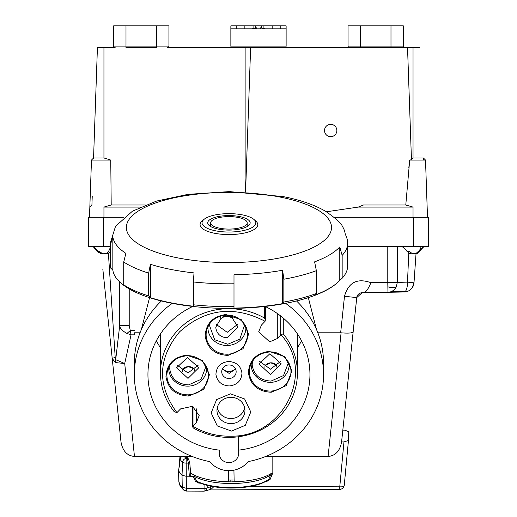 <?xml version="1.0" encoding="UTF-8"?>
<svg xmlns="http://www.w3.org/2000/svg" width="517" height="517" viewBox="0 0 517 517"><rect width="100%" height="100%" fill="white"/><g stroke="black" fill="none" stroke-linecap="round" stroke-linejoin="round"><path stroke-width="0.78" d="M245.749 480.965L230.828 481.928L216.823 480.965M181.609 456.369L179.955 459.09A52.204 17.856 -0 0 0 182.579 462.263A3.839 1.312 180 0 0 185.887 463.103A3.839 1.312 180 0 0 186.12 463.103L188.382 463.116L187.341 458.521L186.152 458.514L186.346 488.268L182.249 487.285L182.023 475.239L185.849 476.209L189.338 476.228L188.382 463.116L189.745 462.398L190.831 475.711L189.338 476.228L194.534 476.493L196.583 481.101L197.468 481.889C205.753 485.844 216.862 487.906 230.808 488.074C247.598 487.945 260.07 485.256 268.226 480.015L268.769 479.382L270.048 479.517L272.724 473.074L270.397 475L268.549 474.994M342.823 430.138L344.639 430.15L348.768 431.682L348.464 440.471L344.232 485.599A4.44 1.629 5.4 0 0 344.238 485.566L348.458 440.503M348.464 440.439L343.967 441.938L341.582 441.932M343.967 441.938L339.759 486.814A4.44 1.629 5.4 0 0 344.232 485.599L342.836 488.436L339.792 489.625L339.759 486.814L250.312 486.452M194.534 476.493A43.176 14.767 -0 0 0 233.768 483.485A43.176 14.767 -0 0 0 270.397 475M270.721 474.677L268.769 479.382A41.379 14.153 -0 0 1 230.795 487.544A41.379 14.153 -0 0 1 196.583 481.101L195.432 481.295L193.177 476.241M266.979 480.474L266.998 481.321L270.048 479.517M212.06 486.413L210.684 486.736L210.212 488.83M213.805 486.717L211.317 489.101M200.208 483.124L198.793 483.117L195.432 481.295M187.038 457.545L186.986 456.369M198.793 483.117L198.774 482.271M185.325 456.369L187.341 458.521L188.304 458.786L186.172 456.369M179.955 459.09L179.716 464.156L178.533 470.522L178.824 481.081A52.463 17.946 180 0 0 182.249 487.285L183.432 489.942L179.948 485.502L178.824 481.081M189.875 462.566L188.33 458.812M186.152 458.514L186.03 458.482A3.703 3.244 -48.4 0 0 182.579 462.263L182.023 475.239A52.805 18.056 180 0 1 178.733 470.489L179.994 456.369M186.398 490.814L183.432 489.942L186.378 491.079L204.06 491.15L204.066 484.487M207.207 485.36L207.181 487.906L205.482 490.924L204.06 491.15M276.757 367.109L276.731 365.189L276.259 365.228L276.731 365.189A7.581 7.128 180 0 0 270.889 362.824A7.581 7.128 180 0 0 270.714 362.831A7.581 7.128 180 0 0 264.975 365.726L264.937 367.923M194.295 370.902L194.269 368.983L193.797 369.022L194.269 368.983A7.581 7.128 180 0 0 188.427 366.618A7.581 7.128 180 0 0 188.253 366.624A7.581 7.128 180 0 0 182.514 369.519L182.482 371.717M186.643 355.166L202.347 360.452L209.469 374.644L203.834 389.372L188.776 396.048C175.56 395.35 167.954 388.874 165.957 376.609C166.694 364.214 173.589 357.066 186.643 355.166M269.105 351.373L284.802 356.659L291.924 370.851L286.289 385.579L271.238 392.254C258.022 391.563 250.415 385.081 248.418 372.815C249.155 360.42 256.051 353.273 269.105 351.373M225.858 314.53L241.555 319.81L248.677 334.001L243.042 348.729L227.984 355.412C214.768 354.714 207.168 348.232 205.171 335.972C205.908 323.577 212.804 316.43 225.858 314.53M287.943 361.37L288.169 363.341L283.523 375.542L271.05 381.087C260.141 380.506 253.847 375.148 252.173 364.996L252.399 361.37M205.482 365.164L205.708 367.135L201.061 379.336L188.595 384.881C177.68 384.299 171.385 378.942 169.712 368.789L169.938 365.164M222.484 368.705A8.828 8.298 180 0 0 229.173 371.342A8.828 8.298 180 0 0 235.397 368.705M229.128 378.496A7.206 6.773 180 0 0 236.146 371.561A7.206 6.773 180 0 0 228.753 364.95A7.206 6.773 180 0 0 221.735 371.561A7.206 6.773 180 0 0 229.128 378.496M222.31 369.073L229.128 373.397L235.578 369.073M160.47 335.236A69.924 65.711 -0 0 1 160.251 334.208M283.743 318.504L283.743 334.467A68.47 64.341 -0 0 1 297.411 373.035A68.47 64.341 -0 0 1 230.731 437.356A68.47 64.341 -0 0 1 193.448 428.057L192.498 426.79L193.009 425.905L193.009 406.524M230.595 397.321A13.991 13.151 -0 0 1 244.948 410.149A13.991 13.151 -0 0 1 231.325 423.61A13.991 13.151 -0 0 1 216.972 410.149A13.991 13.151 -0 0 1 230.595 397.321M217.289 407.661A13.869 13.028 180 0 0 231.319 418.512A13.869 13.028 180 0 0 244.631 407.661M280.705 316.003L280.705 335.01L277.293 338.545L269.661 341.84L258.694 331.804L261.466 325.057L265.085 321.264C233.897 305.211 205.43 308.701 179.677 331.74C157.795 358.074 156.871 385.042 176.924 412.637L180.588 408.882L192.492 406.31L199.187 415.623L196.415 422.37L193.009 425.905M283.743 334.467L282.114 334.008L280.957 334.79C315.868 372.001 283.452 437.363 230.679 436.18C216.978 436.426 204.351 433.084 192.796 426.163M230.44 393.838L244.644 398.988L250.771 411.971L245.297 425.317L231.474 431.075L217.276 425.924L211.149 412.941L216.623 399.596L230.44 393.838M259.495 361.26L270.456 369.17L280.847 361.267M269.88 353.731L281.28 363.923L270.462 374.612L259.056 363.923L269.88 353.731M224.889 316.727L227.797 316.578M229.231 316.779L231.997 317.703L232.934 315.984M215.815 326.996L215.822 327.836C216.869 334.06 220.662 337.368 227.215 337.763L238.033 327.074L231.997 317.703M216.248 324.418L227.209 332.321L237.6 324.418M177.034 365.054L188.001 372.964L198.386 365.054M187.419 357.525L198.825 367.716L188.001 378.405L176.601 367.716L187.419 357.525M228.598 361.473C236.359 362.029 240.812 365.913 241.956 373.112C241.465 380.674 237.238 384.958 229.283 385.953C221.522 385.398 217.069 381.514 215.925 374.314C216.416 366.753 220.643 362.469 228.598 361.473M222.905 315.519L224.074 316.145L224.785 315.254L224.074 316.398L222.795 315.544M227.648 315.163L226.905 315.661L226.782 316.443L230.401 316.934L230.498 316.301L227.622 315.906L228.65 315.221M222.032 315.7L224.236 316.999L225.554 315.196M226.905 315.661L227.286 315.157M226.782 316.443L226.905 315.409M230.498 316.301L227.939 315.693M219.467 316.449L220.901 318.543L223.538 317.044M219.647 316.385L220.908 318.213M232.004 318.033L233.096 316.029M215.809 327.074L220.901 318.543M183.005 369.513L182.514 369.519L183.005 369.513M265.467 365.719L264.975 365.726L265.467 365.719M176.924 412.637L174.139 411.603A68.47 64.341 -0 0 1 160.47 373.035A68.47 64.341 -0 0 1 195.342 316.979A68.47 64.341 -0 0 1 264.433 318.02L265.383 319.92L265.085 321.264M297.63 334.208A69.924 65.711 -0 0 1 297.411 335.236M98.837 252.994L92.995 246.435L101.39 253.892L97.054 251.32L98.805 251.32L103.174 253.899L104.802 253.304L107.891 253.304L106.521 253.899L106.392 253.304M110.257 252.335L106.521 253.899M106.457 253.304L104.764 253.899L103.969 253.673M411.332 253.298L410.647 253.304M421.2 246.435L424.005 246.435L421.2 246.435A11.645 8.673 -90 0 1 416.34 253.304L417.297 253.304L415.519 253.899L415.416 253.304M424.005 246.435L415.519 253.899M414.699 253.317L413.031 253.847M412.133 287.924L413.994 282.812L416.023 253.789L413.994 282.812L407.499 282.12C407.409 288.008 406.349 291.297 404.32 291.989L387.95 292.279L387.782 282.411L397.308 282.411L397.308 246.435M317.839 332.793L340.651 332.793L344.484 296.299C348.458 282.36 357.266 277.829 370.915 282.702C368.304 288.977 365.907 292.305 363.722 292.7L387.95 292.279C391.589 292.137 394.381 290.315 396.313 286.812L397.308 282.411L407.499 282.12L408.753 253.369M190.631 472.945A44.908 15.361 -0 0 0 228.087 481.741A44.908 15.361 -0 0 0 228.424 481.754L228.624 470.657M233.936 470.166L234.149 481.754A44.908 15.361 -0 0 0 272.136 472.803L272.136 456.369M265.938 456.369L329.2 456.349C335.985 455.244 340.115 450.41 341.588 441.848L356.756 297.592A5.429 5.429 0 0 1 362.055 292.732L363.722 292.7L362.055 292.732L356.756 297.592L353.092 332.063C351.87 333.129 347.87 333.381 341.091 332.812L340.651 332.793M405.58 291.233L401.845 291.291L404.32 291.989L405.729 291.866M265.092 306.439A81.001 76.122 -0 0 1 309.948 374.554A81.001 76.122 -0 0 1 238.66 450.126L238.66 453.461A9.72 9.138 -0 0 1 229.193 462.592A9.72 9.138 -0 0 1 219.221 453.461L219.221 450.126A81.001 76.122 -0 0 1 147.94 374.554A81.001 76.122 -0 0 1 192.789 306.439M123.673 217.321L88.569 217.321L88.569 246.435L110.257 246.435M126.936 333.433C122.251 330.854 119.834 328.243 119.692 325.6L129.218 325.6L130.29 330.615L126.936 333.433L131.047 334.835L124.707 363.535L115.362 362.566L112.208 358.404L102.844 269.292M187.251 456.692L187.316 457.855M172.303 303.356A94.598 88.892 -0 0 0 134.342 374.554A94.598 88.892 -0 0 0 209.715 461.597A23.982 22.535 180 0 0 229.567 470.651A23.982 22.535 180 0 0 248.166 461.597A94.598 88.892 -0 0 0 323.539 374.554L323.539 363.18A94.598 88.892 180 0 0 296.512 300.972M297.411 347.721A81.001 76.122 180 0 0 301.547 340.8M156.334 340.8A81.001 76.122 180 0 0 160.47 347.721M238.66 450.126L238.66 436.729M285.578 303.356A94.598 88.892 -0 0 1 323.539 374.554M347.624 246.435L428.431 246.435L428.431 217.321L334.208 217.321M108.402 253.304L115.207 357.37L115.698 359.67L119.692 325.6L119.692 281.927M134.465 332.793L134.375 334.835A94.598 88.892 -0 0 1 134.465 332.793L140.042 332.793M141.348 329.607L149.555 297.637M308.326 297.637L316.533 329.607M402.058 246.435L409.968 253.769L406.924 251.32L409.128 251.32L412.747 253.899L416.34 253.304M115.207 357.37L112.208 358.404L120.978 441.848C122.516 450.591 126.755 455.425 133.69 456.362L191.949 456.369M413.445 285.403L413.994 282.812A9.868 9.868 0 0 1 404.32 291.989L387.95 292.279M341.588 441.848L353.143 331.908M134.465 456.369L124.707 363.535L115.698 359.67L115.362 362.566M134.588 330.615L130.29 330.615L131.047 334.835L134.375 334.835M161.369 300.972A94.598 88.892 180 0 0 134.342 363.18L134.342 374.554M97.054 251.32L98.805 251.32M101.416 253.899L101.539 253.33M104.764 253.899L104.654 253.375M406.924 251.32L409.128 251.32M410.543 253.899L410.724 252.897M406.181 291.782L408.256 291.097M408.32 291.065L410.188 289.927M410.201 289.921L411.719 288.447M411.765 288.396L412.676 287.09M428.431 246.435L428.431 217.321M390.988 25.85L390.988 46.084L403.325 46.084L403.325 25.85L348.057 25.85L348.057 46.084A1.48 1.48 0 0 0 349.537 47.564L401.845 47.564A1.48 1.48 0 0 0 403.325 46.084A1.48 1.48 0 0 1 401.845 47.564M348.057 46.084L348.057 28.81L348.057 46.084L360.394 46.084L360.394 47.564L250.629 47.564L245.581 192.04M93.545 158.7L93.564 157.982L91.477 160.076L110.754 160.076L103.949 157.982L103.949 47.564L115.136 47.564A1.48 1.48 0 0 1 113.656 46.084A1.48 1.48 0 0 0 115.136 47.564M140.385 207.084L103.949 207.084L111.207 204.99L110.754 160.076M360.394 25.85L360.394 46.084L390.988 46.084L390.988 47.564L407.532 47.564L411.454 159.727L413.031 157.982L423.417 157.982L425.51 160.076L409.71 160.076L405.78 204.99L413.031 207.084L358.242 207.084L326.427 211.776M427.507 217.321L427.152 207.084L427.507 217.321M103.949 47.564L97.422 47.564L93.564 157.982L103.949 157.982M336.858 130.517A6.165 6.165 0 0 0 330.686 124.345A6.165 6.165 0 0 0 324.521 130.517A6.165 6.165 0 0 0 330.686 136.682A6.165 6.165 0 0 0 336.858 130.517M91.477 160.076L89.835 207.084L91.923 204.99L92.239 196.008M89.835 207.084L89.48 217.321M411.454 159.727L409.71 160.076M405.78 204.99L363.483 204.99L358.242 207.084M406.969 205.663L406.517 205.423M408.792 167.973L409.341 163.036M423.488 160.076L423.417 157.982M145.283 204.99L111.207 204.99M125.993 25.85L125.993 46.084L113.656 46.084L113.656 25.85L168.923 25.85L168.923 46.084A1.48 1.48 0 0 1 167.443 47.564L245.129 47.564L245.129 192.02M407.532 47.564L419.558 47.564M245.129 47.564L250.629 47.564M413.031 47.564L413.031 157.982M156.586 25.85L156.586 47.564L125.993 47.564L125.993 46.084L168.923 46.084M348.057 25.85L348.057 28.81M232.34 47.564A1.48 1.48 0 0 1 230.86 46.084L230.86 28.81L286.127 28.81L286.127 46.084A1.48 1.48 0 0 1 284.647 47.564M280.208 28.81L280.208 25.85L236.78 25.85L236.78 28.81M261.453 25.85L261.453 27.847M255.534 27.847L255.527 25.85M236.78 25.85L230.86 25.85L230.86 28.81M286.127 28.81L286.127 25.85L280.208 25.85M272.802 25.85L272.802 28.81M244.179 28.81L244.179 25.85M256.548 27.84L256.548 28.81L256.548 27.84L251.811 28.81M261.163 27.84L265.169 28.81M260.432 28.81L260.432 27.84L260.432 28.81M339.779 280.324L339.779 246.945L342.164 255.398A118.684 40.591 180 0 0 347.624 243.229L347.624 266.055A118.684 40.591 180 0 1 342.164 278.224L339.779 280.324A116.215 39.744 180 0 1 337.181 282.844A116.215 39.744 180 0 1 314.614 295.233L316.359 293.514A118.684 40.591 180 0 1 283.852 302.044L282.618 303.628A116.215 39.744 180 0 1 233.994 308.087L233.994 283.788A118.684 40.591 180 0 1 228.941 283.82A118.684 40.591 180 0 1 193.371 281.952L194.011 272.911A116.215 39.744 180 0 1 170.836 269.422A116.215 39.744 180 0 1 150.415 264.303L150.415 297.676L148.67 295.957A118.684 40.591 180 0 1 123.725 284.835L125.864 286.735A116.215 39.744 180 0 1 120.7 282.844A116.215 39.744 180 0 1 112.835 270.107L110.367 267.787A118.684 40.591 180 0 1 110.257 266.055L110.257 243.229A118.684 40.591 180 0 0 110.367 244.961L112.835 236.728L112.835 270.107M193.371 281.952L193.371 304.784A118.684 40.591 180 0 0 228.941 306.652A118.684 40.591 180 0 0 233.994 306.613L233.994 274.708A116.215 39.744 180 0 0 282.618 270.255L283.852 279.219L283.852 302.044M316.359 293.514L316.359 270.682L314.614 261.854A116.215 39.744 180 0 0 339.779 246.945M347.624 243.229L347.398 239.668L345.046 233.27A116.215 39.744 180 0 0 342.235 226.149C341.64 223.583 336.134 218.659 325.729 211.363C314.426 204.829 300.228 199.905 283.142 196.589L229.341 191.6L188.046 194.353L156.606 201.055L132.462 211.175L115.537 226.31L110.257 243.229M120.933 283.045A115.718 39.576 -0 0 0 121.159 283.245A115.718 39.576 -0 0 0 228.941 308.416A115.718 39.576 -0 0 0 336.722 283.245A115.718 39.576 -0 0 0 336.955 283.045M193.371 304.784L194.011 306.284A116.215 39.744 180 0 1 150.415 297.676M253.989 219.492L255.831 221.102A28.868 9.875 180 0 1 228.941 234.569A28.868 9.875 180 0 1 202.05 221.102L203.892 219.492A26.897 9.196 180 0 1 228.941 213.644A26.897 9.196 180 0 1 253.989 219.492A26.897 9.196 180 0 1 228.941 232.036A26.897 9.196 180 0 1 203.892 219.492M228.941 215.583A21.216 7.257 180 0 1 250.163 222.84A21.216 7.257 180 0 1 228.941 230.097A21.216 7.257 180 0 1 207.724 222.84A21.216 7.257 180 0 1 228.941 215.583M210.225 226.259A19.736 6.753 180 0 1 210.555 225.948L210.684 225.839M247.197 225.839L247.326 225.948A19.736 6.753 180 0 1 247.656 226.259M247.197 222.84A18.257 6.243 180 0 1 228.941 229.083A18.257 6.243 180 0 1 210.684 222.84A18.257 6.243 180 0 1 228.941 216.597A18.257 6.243 180 0 1 247.197 222.84L247.197 226.536M210.684 222.84L210.684 226.536M110.367 267.787L110.367 244.961M148.67 295.957L148.67 273.131A118.684 40.591 180 0 1 123.725 262.009L125.864 253.356A116.215 39.744 180 0 1 112.835 236.728M123.725 262.009L123.725 284.835M148.67 273.131L150.415 264.303M282.618 303.628L282.618 270.255M342.164 255.398L342.164 278.224M228.456 480.002A37.069 12.679 -0 0 0 228.643 480.009A37.069 12.679 -0 0 0 230.847 480.041A37.069 12.679 -0 0 0 234.117 480.002M230.828 481.928L230.847 480.041M272.724 473.074L271.768 473.074M266.165 481.314L266.998 481.321M186.378 491.079L186.346 488.268L204.028 488.339A4.44 1.629 0.6 0 0 207.181 487.906L210.684 486.736L210.69 486.148M179.955 457.235L180.64 457.241M186.03 458.482L184.11 456.369M186.695 355.78A20.796 19.543 -0 0 1 187.167 355.767A20.796 19.543 -0 0 1 207.905 370.624A20.796 19.543 -0 0 1 188.731 394.82A20.796 19.543 -0 0 1 188.253 394.833A20.796 19.543 -0 0 1 167.521 370.624A20.796 19.543 -0 0 1 186.689 355.786M188.776 396.048L188.731 394.82M269.157 351.993A20.796 19.543 -0 0 1 269.628 351.974A20.796 19.543 -0 0 1 290.36 366.831A20.796 19.543 -0 0 1 271.186 391.026A20.796 19.543 -0 0 1 270.714 391.039A20.796 19.543 -0 0 1 249.982 366.831A20.796 19.543 -0 0 1 269.144 351.993M271.238 392.254L271.186 391.026M225.903 315.144A20.796 19.543 -0 0 1 226.381 315.124A20.796 19.543 -0 0 1 247.113 329.988A20.796 19.543 -0 0 1 227.939 354.177A20.796 19.543 -0 0 1 227.467 354.197A20.796 19.543 -0 0 1 206.729 329.982A20.796 19.543 -0 0 1 225.903 315.144M227.984 355.412L227.939 354.177M251.191 363.522A19.006 17.856 180 0 0 270.669 382.328A19.006 17.856 180 0 0 271.102 382.315A19.006 17.856 180 0 0 289.145 363.522M207.944 326.673A19.006 17.856 180 0 0 227.422 345.485A19.006 17.856 180 0 0 227.855 345.466A19.006 17.856 180 0 0 245.898 326.673M244.696 324.527L239.817 339.152L227.803 344.238L214.671 339.747L209.146 324.527M168.736 367.316A19.006 17.856 180 0 0 188.207 386.121A19.006 17.856 180 0 0 188.64 386.109A19.006 17.856 180 0 0 206.69 367.316M196.415 422.37L196.415 408.882M277.293 338.545L277.293 313.489M264.433 318.02L264.433 306.51M106.605 253.304A11.645 6.908 -90 0 0 110.257 247.352M387.853 286.799A9.868 4.13 -159 0 0 392.926 287.646A9.868 4.13 21 0 0 396.313 286.819M103.374 246.435L103.374 217.321M129.218 288.919L129.218 325.6M344.484 296.299L356.756 297.592M413.626 246.435L413.626 217.321M370.915 282.702L387.782 282.411L387.782 246.435M328.101 456.369L341.091 332.812M401.845 291.291L391.569 291.465M103.949 217.321L103.949 207.084M413.031 207.084L413.031 217.321M230.86 46.084L286.127 46.084M263.909 28.261L263.909 25.85M253.078 25.85L253.078 28.261M228.941 262.558A102.579 35.085 180 0 1 177.654 257.86A102.579 35.085 180 0 1 129.857 218.394A102.579 35.085 180 0 1 228.941 192.395A102.579 35.085 180 0 1 280.227 197.093A102.579 35.085 180 0 1 328.024 236.56A102.579 35.085 180 0 1 228.941 262.558M316.359 270.682A118.684 40.591 180 0 1 283.852 279.219M339.792 489.625L211.453 489.108M205.482 490.924L211.388 489.101M264.988 365.7L270.714 362.805L276.718 365.157M182.527 369.493L188.259 366.598L194.256 368.951M167.521 370.624C170.423 361.745 176.814 356.808 186.689 355.819C192.395 354.979 204.066 358.527 207.899 370.624M249.982 366.831C252.884 357.951 259.275 353.014 269.15 352.025C274.857 351.185 286.521 354.733 290.36 366.831M206.729 329.982C209.637 321.102 216.028 316.171 225.903 315.176C231.61 314.336 243.274 317.884 247.113 329.982M297.411 373.035L297.411 333.885M192.498 426.79L192.498 406.31M265.383 319.92L265.383 306.575M160.47 373.035L160.47 333.885M417.361 253.349L423.966 246.551M425.51 160.076L427.152 207.084L425.51 160.076M121.159 283.245L120.7 282.844M336.722 283.245L337.181 282.844"/></g></svg>
